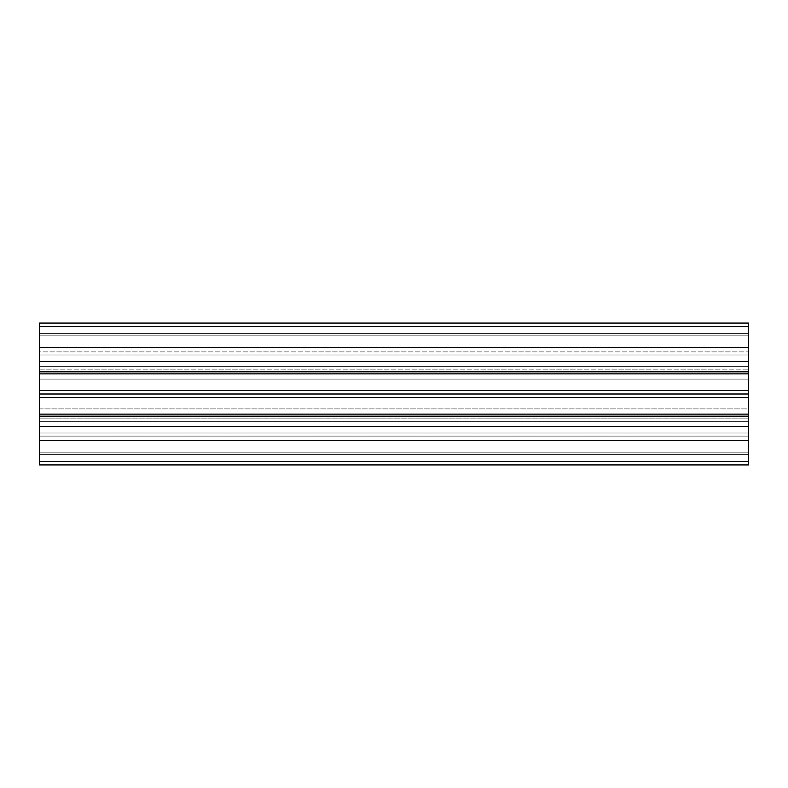 <?xml version="1.0" encoding="UTF-8"?>
<svg xmlns="http://www.w3.org/2000/svg" width="788" height="788" viewBox="0 0 788 788"><rect width="100%" height="100%" fill="white"/><g stroke="black" fill="none" stroke-linecap="round" stroke-linejoin="round"><path stroke-width="0.59" stroke-dasharray="3.94 2.96" d="M748.6 390.454L39.4 390.454L39.4 335.846L39.4 369.887L39.4 366.341L748.6 366.341L39.4 366.341L748.6 366.341L748.6 323.08L748.6 333.403L748.6 323.08L39.4 323.08L748.6 323.08L748.6 369.887L748.6 366.341L39.4 366.341L39.4 347.469L748.6 347.469L748.6 323.08L39.4 323.08L39.4 333.403L748.6 333.403L748.6 323.08L39.4 323.08L39.4 333.403L39.4 323.08L39.4 326.626L748.6 326.626L748.6 323.08L39.4 323.08L748.6 323.08L39.4 323.08L39.4 333.403L748.6 333.403L39.4 333.403L39.4 335.846L748.6 335.846L748.6 373.867L748.6 333.403L39.4 333.403L39.4 335.846L748.6 335.846L39.4 335.846L39.4 323.08L39.4 333.403L748.6 333.403L39.4 333.403L39.4 335.846L748.6 335.846L39.4 335.846L39.4 347.469L39.4 335.846L748.6 335.846L39.4 335.846L39.4 351.881L748.6 351.881L39.4 351.881L39.4 335.846L748.6 335.846L39.4 335.846L39.4 347.469L748.6 347.469L748.6 335.846L39.4 335.846L39.4 333.403L39.4 335.846L748.6 335.846L39.4 335.846L39.4 366.341L748.6 366.341L748.6 347.469L39.4 347.469L39.4 366.341L748.6 366.341L748.6 347.469L39.4 347.469L39.4 335.846L748.6 335.846L39.4 335.846L39.4 373.867L748.6 373.867L748.6 408.893L748.6 379.107L39.4 379.107L39.4 408.893L39.4 379.107L39.4 408.893L39.4 394L748.6 394L748.6 408.893L748.6 379.107L748.6 408.893L39.4 408.893L39.4 379.107L39.4 408.893L748.6 408.893L748.6 379.107L39.4 379.107L748.6 379.107M39.4 461.374L748.6 461.374L748.6 454.597L748.6 464.92L39.4 464.92L39.4 454.597L748.6 454.597L748.6 464.92L39.4 464.92L39.4 454.597L39.4 464.92L748.6 464.92L39.4 464.92L39.4 416.163L748.6 416.163L748.6 433.006L748.6 416.163L39.4 416.163L39.4 433.006L748.6 433.006L39.4 433.006L39.4 414.133L748.6 414.133L39.4 414.133L39.4 454.597L39.4 373.867L748.6 373.867L748.6 436.119L748.6 373.867L39.4 373.867L39.4 351.881L748.6 351.881L39.4 351.881L39.4 373.867L748.6 373.867L39.4 373.867L39.4 354.994L748.6 354.994L748.6 452.154L748.6 421.659L39.4 421.659L748.6 421.659L748.6 454.597L748.6 373.867M39.4 371.837L39.4 354.994L748.6 354.994L39.4 354.994L39.4 371.837L748.6 371.837L748.6 354.994L39.4 354.994L39.4 371.837L748.6 371.837L39.4 371.837L39.4 361.515L748.6 361.515L748.6 371.837M39.4 369.887L748.6 369.887L748.6 366.341L748.6 369.887L39.4 369.887L39.4 366.341L748.6 366.341L39.4 366.341L748.6 366.341L39.4 366.341L39.4 369.887M39.4 440.531L748.6 440.531L748.6 454.597L748.6 421.659L748.6 464.92L748.6 454.597L748.6 464.92L39.4 464.92L39.4 454.597L748.6 454.597L39.4 454.597L39.4 452.154L748.6 452.154L748.6 436.119L748.6 454.597L39.4 454.597L39.4 452.154L748.6 452.154L39.4 452.154L748.6 452.154L39.4 452.154L748.6 452.154L39.4 452.154L748.6 452.154L39.4 452.154L39.4 440.531L748.6 440.531L748.6 452.154L39.4 452.154L39.4 440.531L748.6 440.531L39.4 440.531L39.4 421.659L748.6 421.659L748.6 418.113L748.6 421.659L39.4 421.659L748.6 421.659L748.6 440.531L39.4 440.531L39.4 421.659L748.6 421.659L748.6 440.531L39.4 440.531L39.4 454.597L39.4 418.113L748.6 418.113L748.6 421.659L748.6 418.113L39.4 418.113L39.4 440.531M39.4 436.119L748.6 436.119L39.4 436.119L39.4 452.154L39.4 436.119L748.6 436.119L39.4 436.119M748.6 326.626L748.6 361.515M39.4 361.515L39.4 326.626M39.4 347.469L748.6 347.469L39.4 347.469M39.4 390.454L39.4 373.867M39.4 335.846L748.6 335.846L39.4 335.846M39.4 426.485L748.6 426.485L748.6 416.163L748.6 433.006L748.6 394M748.6 461.374L748.6 426.485M39.4 394L39.4 379.107M39.4 421.659L748.6 421.659L39.4 421.659M39.4 464.92L748.6 464.92L39.4 464.92M39.4 454.597L748.6 454.597L39.4 454.597M39.4 452.154L748.6 452.154L39.4 452.154M39.4 414.133L748.6 414.133M39.4 397.546L748.6 397.546M39.4 433.006L748.6 433.006L39.4 433.006M39.4 416.163L748.6 416.163M39.4 408.893L748.6 408.893"/><path stroke-width="1.18" d="M748.6 326.626L748.6 323.08L39.4 323.08L39.4 326.626L748.6 326.626L748.6 394L39.4 394L39.4 390.454L748.6 390.454M39.4 390.454L39.4 326.626M39.4 361.515L748.6 361.515M39.4 373.867L748.6 373.867M39.4 371.837L748.6 371.837M748.6 461.374L748.6 464.92L39.4 464.92L39.4 461.374L748.6 461.374L748.6 394M39.4 394L39.4 426.485L748.6 426.485M39.4 426.485L39.4 461.374M39.4 397.546L748.6 397.546M39.4 414.133L748.6 414.133M39.4 416.163L748.6 416.163"/></g></svg>
